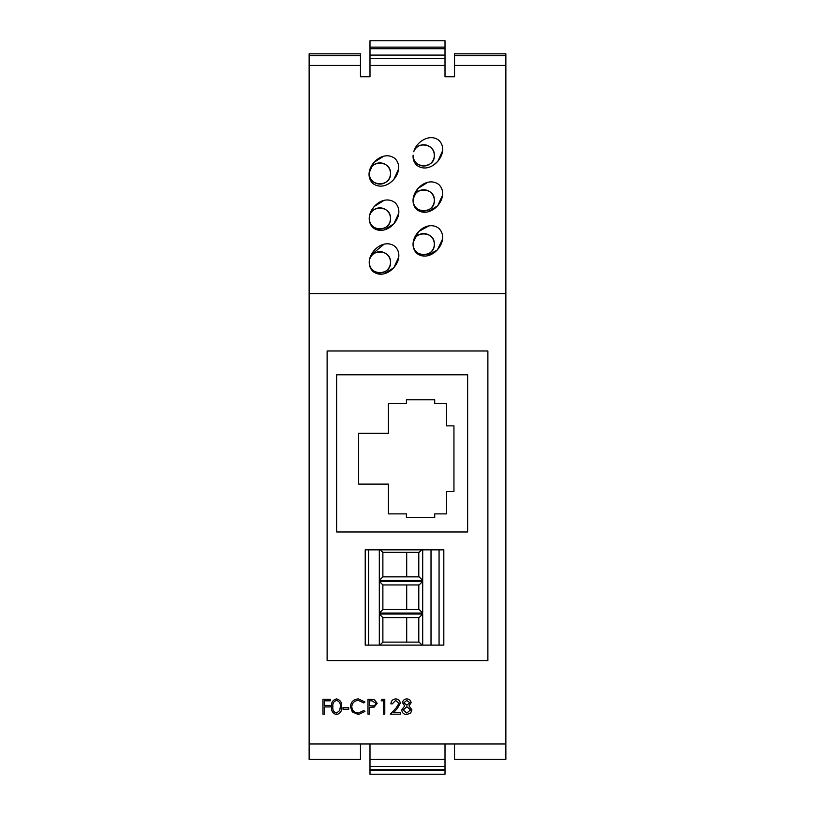 <?xml version="1.0" encoding="UTF-8"?>
<svg xmlns="http://www.w3.org/2000/svg" width="815" height="815" viewBox="0 0 815 815"><rect width="100%" height="100%" fill="white"/><g stroke="black" fill="none" stroke-linecap="round" stroke-linejoin="round"><path stroke-width="1.22" d="M413.888 151.386L413.765 151.753C416.964 140.751 435.19 144.112 434.324 155.39C435.19 168.98 412.298 169.041 413.123 155.39L413.123 155.186C412.757 159.129 413.979 162.501 416.801 165.292C431.043 175.938 451.123 152.303 438.908 140.333C429.637 133.008 416.2 141.942 413.765 151.753A10.595 10.595 0 0 1 434.324 155.39A10.595 10.595 0 0 1 423.719 165.995A10.595 10.595 0 0 1 413.123 155.186L413.083 156.205M369.297 173.493C368.482 159.872 391.302 159.862 390.497 173.493A10.595 10.595 0 0 0 379.902 162.898A10.595 10.595 0 0 0 369.297 173.493A10.595 10.595 0 0 0 379.902 184.088A10.595 10.595 0 0 0 390.497 173.493C391.312 187.093 368.512 187.144 369.297 173.493M394.918 158.477C380.86 147.882 360.576 171.191 372.801 183.436C386.921 194.082 407.143 170.569 394.918 158.477M383.712 156.215L374.004 162.328M373.83 162.531L369.185 172.749M413.123 200.388C412.359 186.737 435.067 186.737 434.324 200.388A10.595 10.595 0 0 0 423.719 189.783A10.595 10.595 0 0 0 413.123 200.388A10.595 10.595 0 0 0 423.719 210.983A10.595 10.595 0 0 0 434.324 200.388C435.088 213.999 412.39 214.05 413.123 200.388M369.297 218.481A10.595 10.595 0 0 0 379.902 229.086A10.595 10.595 0 0 0 390.497 218.481C391.231 232.112 368.594 232.163 369.297 218.481C368.574 204.83 391.22 204.83 390.497 218.481A10.595 10.595 0 0 0 370.102 214.447M438.908 184.597C424.941 173.952 404.566 197.301 416.801 209.547C430.799 220.213 451.164 196.782 438.908 184.597M427.743 182.326L418.014 188.428M417.901 188.56L413.185 198.87M413.694 204.728L414.896 207.305M395.092 202.691C381.186 192.055 360.729 215.323 372.975 227.65C386.901 238.296 407.337 214.997 395.092 202.691M383.967 200.409L374.228 206.49M374.116 206.613L371.008 211.329M413.123 244.205C412.431 230.543 435.006 230.543 434.324 244.205A10.595 10.595 0 0 0 423.719 233.61A10.595 10.595 0 0 0 413.123 244.205A10.595 10.595 0 0 0 423.719 254.81A10.595 10.595 0 0 0 434.324 244.205C435.027 257.846 412.441 257.897 413.123 244.205M438.908 228.414C425.073 217.758 404.546 241.006 416.801 253.373C430.656 264.04 451.164 240.741 438.908 228.414M428.955 225.887L418.737 231.47L413.246 242.218M369.297 262.308A10.595 10.595 0 0 0 379.902 272.903A10.595 10.595 0 0 0 390.497 262.308C391.18 275.949 368.635 276 369.297 262.308C368.625 248.636 391.169 248.646 390.497 262.308A10.595 10.595 0 0 0 370.112 258.253M395.092 246.517C381.288 235.851 360.719 259.078 372.975 271.477C386.799 282.153 407.347 258.875 395.092 246.517M383.987 244.225L371.029 255.115M369.99 65.434L369.99 40.75L445.01 40.75L445.01 65.434L369.99 65.434L369.99 76.763L360.464 76.763L360.464 65.434L309.14 65.434L309.14 53.821L360.464 53.821L360.464 65.434M369.99 48.727L445.01 48.727M433.509 165.099L437.767 161.38M437.889 161.238L442.545 150.867M327.121 660.588L487.879 660.588L487.879 350.98L327.121 350.98L327.121 660.588M454.536 743.952L505.86 743.952L505.86 759.427L454.536 759.427L454.536 743.952L445.01 743.952L445.01 759.427L369.99 759.427L369.99 743.952L360.464 743.952L360.464 759.427L309.14 759.427L309.14 293.634L505.86 293.634L505.86 65.434L454.536 65.434L454.536 76.763L445.01 76.763L445.01 65.434M505.86 743.952L505.86 293.634M309.14 293.634L309.14 65.434M389.937 182.957L393.686 179.616M393.839 179.453L398.545 169.072M443.818 549.85L439.061 549.85L439.061 645.113L443.818 645.113L443.818 549.85M336.646 374.788L336.646 531.981L467.637 531.981L467.637 374.788L336.646 374.788M427.987 211.819L437.665 205.757M437.777 205.625L442.545 195.172M384.069 229.942L393.859 223.84L398.708 213.377M427.07 255.839L437.339 249.94L442.535 239.07M384.038 273.769L393.798 267.728M393.9 267.615L398.708 257.194M369.99 58.446L445.01 58.446M505.86 55.542L505.86 53.821L454.536 53.821L454.536 55.542L505.86 55.542L505.86 65.434M454.536 65.434L454.536 55.542M445.01 759.427L445.01 774.25L369.99 774.25L369.99 759.427M369.99 770.165L445.01 770.165M369.99 766.436L445.01 766.436M369.99 55.104L445.01 55.104M369.99 47.127L445.01 47.127M453.945 491.547L453.945 425.858L446.488 425.858L446.488 403.517L434.711 403.517L434.711 399.798L406.41 399.798L406.41 403.517L388.419 403.517L388.419 433.285L358.651 433.285L358.651 484.12L388.419 484.12L388.419 513.888L406.41 513.888L406.41 517.606L434.711 517.606L434.711 513.888L446.488 513.888L446.488 491.547L453.945 491.547M439.061 645.113L365.222 645.113L365.222 549.85L439.061 549.85M368.594 549.85L368.594 645.113M379.311 581.39L422.7 581.39L422.7 613.063L379.311 613.063L379.311 581.39L382.877 584.956L382.877 609.488L419.124 609.488L422.7 613.063M379.311 645.113L379.311 614.021L422.7 614.021L422.7 645.113M431.013 549.85L431.013 645.113M422.7 549.85L422.7 580.433L379.311 580.433L379.311 549.85M406.695 576.867L406.695 552.336M421.61 549.85L419.124 552.336L382.877 552.336L382.877 576.867L419.124 576.867L422.7 580.433M418.788 576.867L418.788 552.336M406.695 609.488L406.695 584.956M418.788 609.488L418.788 584.956M422.7 581.39L419.124 584.956L382.877 584.956M406.695 642.118L406.695 617.587M422.7 614.021L419.124 617.587L382.877 617.587L382.877 642.118L419.124 642.118L422.119 645.113M418.788 642.118L418.788 617.587M382.877 617.587L379.311 614.021M382.877 642.118L379.892 645.113M382.877 609.488L379.311 613.063M382.877 552.336L380.391 549.85M382.877 576.867L379.311 580.433M322.954 714.184L322.954 699.29L330.207 699.29L330.207 700.818L324.288 700.818L324.288 705.403L330.207 705.403L330.207 706.931L324.288 706.931L324.288 714.184L322.954 714.184M336.514 714.561C332.764 713.573 331.114 710.965 331.542 706.748C331.104 702.52 332.764 699.912 336.514 698.913C340.313 699.891 342.025 702.499 341.658 706.748C342.025 710.986 340.313 713.594 336.514 714.561M332.877 706.737C332.459 710.038 333.692 712.137 336.564 713.033L339.753 710.476L340.324 706.737C340.66 703.457 339.407 701.358 336.564 700.442C333.692 701.338 332.469 703.437 332.877 706.737M342.993 709.223L342.993 707.695L348.718 707.695L348.718 709.223L342.993 709.223M358.447 698.913L364.937 702.031L363.765 702.917L358.356 700.442C354.372 700.717 352.172 702.825 351.774 706.748C352.192 710.721 354.413 712.819 358.457 713.033L363.765 710.558L364.937 711.444L358.457 714.561L352.325 711.953L350.44 706.646C350.908 701.827 353.578 699.239 358.447 698.913M367.993 714.184L367.993 699.29L374.299 699.514L377.151 703.284L374.187 707.063L369.327 707.308L369.327 714.184L367.993 714.184M369.327 700.818L369.327 705.78L371.935 705.821C374.085 706.085 375.379 705.24 375.817 703.294L372.048 700.818L369.327 700.818M381.155 700.818L382.031 699.29L384.782 699.29L384.782 714.184L383.447 714.184L383.447 700.818L381.155 700.818M395.683 700.442L392.229 703.875L390.894 703.875C391.139 700.849 392.759 699.199 395.744 698.913C398.494 699.117 399.992 700.594 400.247 703.335L397.231 708.683L393.513 712.656L400.43 712.656L400.43 714.184L390.324 714.184L396.09 708.021L398.912 703.457L395.683 700.442M406.817 700.442L403.873 702.754L406.879 705.209L409.782 702.724L406.817 700.442M411.117 702.775L409.008 705.892L411.881 709.845L410.76 712.931L406.807 714.561C403.802 714.47 402.121 712.931 401.775 709.967L404.709 705.892L402.539 702.734C402.936 700.309 404.383 699.036 406.899 698.913C409.375 699.066 410.78 700.35 411.117 702.775M406.909 706.737L403.109 710.008L406.817 713.033L410.546 709.875L406.909 706.737M309.14 743.952L360.464 743.952M369.99 743.952L445.01 743.952M309.14 55.542L360.464 55.542M369.99 770.032L445.01 770.032M369.99 769.747L445.01 769.747"/></g></svg>
